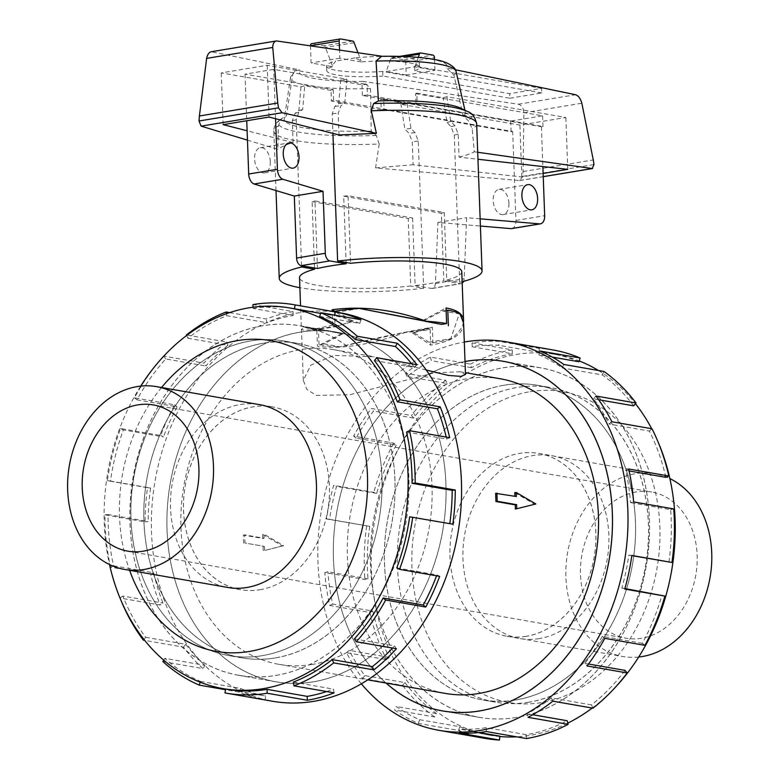 <?xml version="1.0" encoding="UTF-8"?>
<svg xmlns="http://www.w3.org/2000/svg" width="779" height="779" viewBox="0 0 779 779"><rect width="100%" height="100%" fill="white"/><g stroke="black" fill="none" stroke-linecap="round" stroke-linejoin="round"><path stroke-width="0.58" stroke-dasharray="3.9 2.92" d="M516.38 717.44A177.398 138.253 99.9 0 1 479.426 717.342A177.398 138.253 99.9 0 1 370.931 542.223A177.398 138.253 99.9 0 1 503.555 367.746A177.398 138.253 99.9 0 1 540.499 367.844A177.398 138.253 99.9 0 1 649.004 542.953A177.398 138.253 99.9 0 1 516.38 717.44A177.446 138.282 99.9 0 1 479.416 717.381A177.446 138.282 99.9 0 1 370.892 542.223A177.446 138.282 99.9 0 1 503.555 367.698A177.446 138.282 99.9 0 1 540.509 367.795A177.446 138.282 99.9 0 1 649.034 542.953A177.446 138.282 99.9 0 1 516.38 717.478M465.014 361.524A177.398 138.253 -80.1 0 0 339.878 497.275A177.398 138.253 -80.1 0 0 386.121 683.066M275.834 675.403A177.398 138.253 -80.1 0 0 408.459 500.926A177.398 138.253 -80.1 0 0 299.964 325.807A177.398 138.253 -80.1 0 0 263.01 325.71A177.398 138.253 -80.1 0 0 130.385 500.186A177.398 138.253 -80.1 0 0 238.89 675.305A177.398 138.253 -80.1 0 0 275.834 675.403M300.071 332.185A177.398 138.253 99.9 0 1 337.025 332.282A177.398 138.253 99.9 0 1 445.52 507.402A177.398 138.253 99.9 0 1 312.895 681.878A177.398 138.253 99.9 0 1 275.951 681.781A177.398 138.253 99.9 0 1 167.446 506.662A177.398 138.253 99.9 0 1 300.071 332.185M426.24 370.025L374.358 356.772L333.84 355.419L310.802 365.147L303.323 380.386L306.799 389.325L316.323 395.411L349.732 394.749L434.01 372.917L460.009 371.739L465.491 374.436M359.596 308.484L338.31 311.999L352.595 321.542L332.808 327.219C312.593 330.247 302.145 330.929 301.454 329.244L305.358 326.888L342.604 333.86L318.445 329.05L301.298 326.382L314.307 329.371L305.358 326.888M322.078 329.809L316.839 330.627A81.133 13.389 -2.1 0 1 304.638 327.005M316.839 330.627L317.413 346.227C340.705 349.557 370.083 344.941 405.567 332.399L426.327 328.777L412.549 332.964L413.961 332.73L428.908 342.156L432.929 342.867L432.364 327.248C402.178 332.399 371.184 338.972 339.371 346.976L405.041 332.292M426.327 328.777L430.144 329.507A81.133 13.389 -2.1 0 1 405.567 332.399M430.144 329.507L430.719 345.107L432.968 344.727C453.154 340.803 463.369 333.665 463.612 323.304M264.373 546.41A159.695 124.455 -80.1 0 0 264.656 550.471L283.585 545.728L264.052 534.16A159.695 124.455 -80.1 0 0 264.081 538.26L244.674 534.861A159.695 124.455 -80.1 0 0 244.976 543.021L264.373 546.41L244.976 543.021M312.252 664.438A159.695 124.455 99.9 0 1 278.989 664.351A159.695 124.455 99.9 0 1 181.322 506.701A159.695 124.455 99.9 0 1 300.713 349.625A159.695 124.455 99.9 0 1 333.977 349.713A159.695 124.455 99.9 0 1 431.644 507.363A159.695 124.455 99.9 0 1 312.252 664.438M500.4 378.798A159.695 124.455 -80.1 0 0 467.137 378.711A159.695 124.455 -80.1 0 0 347.746 535.786A159.695 124.455 -80.1 0 0 445.413 693.427M636.141 491.948A74.229 57.841 -80.1 0 0 580.647 564.95A74.229 57.841 -80.1 0 0 626.043 638.225A74.229 57.841 -80.1 0 0 641.506 638.264A74.229 57.841 -80.1 0 0 697.001 565.262A74.229 57.841 -80.1 0 0 651.604 491.987A74.229 57.841 -80.1 0 0 636.141 491.948M259.835 589.742A92.779 72.311 -80.1 0 0 329.205 498.482A92.779 72.311 -80.1 0 0 272.455 406.901A92.779 72.311 -80.1 0 0 253.126 406.842A92.779 72.311 -80.1 0 0 183.766 498.102A92.779 72.311 -80.1 0 0 240.516 589.693A92.779 72.311 -80.1 0 0 259.835 589.742M263.653 343.198A159.656 124.416 99.9 0 1 296.906 343.286A159.656 124.416 99.9 0 1 394.554 500.887A159.656 124.416 99.9 0 1 275.191 657.914A159.656 124.416 99.9 0 1 241.938 657.827A159.656 124.416 99.9 0 1 144.3 500.225A159.656 124.416 99.9 0 1 263.653 343.198M262.25 655.655A159.656 124.416 -80.1 0 0 381.613 498.628A159.656 124.416 -80.1 0 0 283.965 341.027A159.656 124.416 -80.1 0 0 250.711 340.939A159.656 124.416 -80.1 0 0 131.359 497.966A159.656 124.416 -80.1 0 0 228.997 655.567A159.656 124.416 -80.1 0 0 262.25 655.655A159.695 124.455 -80.1 0 0 381.622 498.618A159.695 124.455 -80.1 0 0 283.946 340.978A159.695 124.455 -80.1 0 0 250.682 340.89A159.695 124.455 -80.1 0 0 131.291 497.956A159.695 124.455 -80.1 0 0 228.968 655.606A159.695 124.455 -80.1 0 0 262.231 655.694M526.263 636.297A92.779 72.311 99.9 0 1 506.934 636.248A92.779 72.311 99.9 0 1 450.184 544.657A92.779 72.311 99.9 0 1 519.554 453.407A92.779 72.311 99.9 0 1 538.873 453.456A92.779 72.311 99.9 0 1 595.623 545.047A92.779 72.311 99.9 0 1 526.263 636.297M638.692 657.028A92.779 72.311 99.9 0 1 622.849 656.502A92.779 72.311 99.9 0 1 566.109 564.911A92.779 72.311 99.9 0 1 635.469 473.661A92.779 72.311 99.9 0 1 654.798 473.71A92.779 72.311 99.9 0 1 669.872 478.588M504.198 385.235A159.656 124.416 -80.1 0 0 384.836 542.262A159.656 124.416 -80.1 0 0 482.483 699.863A159.656 124.416 -80.1 0 0 515.737 699.951A159.656 124.416 -80.1 0 0 635.089 542.924A159.656 124.416 -80.1 0 0 537.452 385.323A159.656 124.416 -80.1 0 0 504.198 385.235M528.678 702.21A159.656 124.416 99.9 0 1 495.425 702.122A159.656 124.416 99.9 0 1 397.777 544.521A159.656 124.416 99.9 0 1 517.139 387.494A159.656 124.416 99.9 0 1 550.393 387.582A159.656 124.416 99.9 0 1 648.031 545.183A159.656 124.416 99.9 0 1 528.678 702.21M275.201 657.963A159.695 124.455 -80.1 0 0 394.593 500.887A159.695 124.455 -80.1 0 0 296.916 343.237A159.695 124.455 -80.1 0 0 263.653 343.149A159.695 124.455 -80.1 0 0 144.261 500.225A159.695 124.455 -80.1 0 0 241.938 657.875A159.695 124.455 -80.1 0 0 275.201 657.963M140.697 386.121A193.211 150.581 -80.1 0 0 109.518 564.551M161.535 387.514A157.728 122.916 -80.1 0 0 129.596 570.306M340.423 312.817A197.155 153.648 -80.1 0 0 299.36 312.71A197.155 153.648 -80.1 0 0 151.963 506.623A197.155 153.648 -80.1 0 0 272.543 701.246M224.956 692.93L265.074 699.941A197.155 153.648 99.9 0 1 239.377 692.132L225.54 689.717M162.879 661.585L202.998 668.596A197.155 153.648 99.9 0 1 183.484 647.135L144.66 640.357M121.271 601.067A197.155 153.648 99.9 0 1 120.044 598.029L160.162 605.04A197.155 153.648 99.9 0 1 150.707 574.172L110.579 567.161A197.155 153.648 99.9 0 1 104.951 514.841L145.069 521.852A197.155 153.648 99.9 0 1 147.533 487.683L107.414 480.672A197.155 153.648 99.9 0 1 120.57 428.499L160.698 435.51A197.155 153.648 99.9 0 1 174.593 404.817L134.475 397.806A197.155 153.648 99.9 0 1 163.824 356.11L203.942 363.121A197.155 153.648 99.9 0 1 226.533 341.971L186.415 334.96M229.659 312.613L266.262 319.01A197.155 153.648 99.9 0 1 293.06 311.61L252.941 304.599M312.895 681.927A177.446 138.282 -80.1 0 0 445.559 507.402A177.446 138.282 -80.1 0 0 337.025 332.234A177.446 138.282 -80.1 0 0 300.071 332.136A177.446 138.282 -80.1 0 0 167.407 506.662A177.446 138.282 -80.1 0 0 275.941 681.829A177.446 138.282 -80.1 0 0 312.895 681.927M275.834 675.451A177.446 138.282 -80.1 0 0 408.498 500.926A177.446 138.282 -80.1 0 0 299.973 325.758A177.446 138.282 -80.1 0 0 263.01 325.661A177.446 138.282 -80.1 0 0 130.356 500.186A177.446 138.282 -80.1 0 0 238.88 675.354A177.446 138.282 -80.1 0 0 275.834 675.451M253.029 307.218L253.078 308.484L293.196 315.495A193.211 150.581 -80.1 0 0 266.934 322.749L266.262 319.01M186.648 335.486L187.885 338.242A193.211 150.581 99.9 0 1 226.816 315.738L266.934 322.749M187.885 338.242L228.004 345.253A193.211 150.581 -80.1 0 0 205.87 365.974L203.942 363.121M134.475 397.806L136.987 399.831A193.211 150.581 99.9 0 1 165.752 358.963L205.87 365.974M136.987 399.831L177.106 406.842A193.211 150.581 -80.1 0 0 163.483 436.922L160.698 435.51M107.414 480.672L110.462 481.042A193.211 150.581 99.9 0 1 123.364 429.911L163.483 436.922M110.462 481.042L150.581 488.053A193.211 150.581 -80.1 0 0 148.176 521.531L145.069 521.852M110.579 567.161L113.568 565.797A193.211 150.581 99.9 0 1 108.047 514.52L148.176 521.531M113.568 565.797L153.697 572.808A193.211 150.581 -80.1 0 0 162.967 603.053L160.162 605.04M143.93 639.432L145.692 637.3A193.211 150.581 99.9 0 1 122.848 596.042L162.967 603.053M145.692 637.3L185.811 644.311A193.211 150.581 -80.1 0 0 204.945 665.344L202.998 668.596M200.203 682.219L200.466 681.401A193.211 150.581 99.9 0 1 164.817 658.333L204.945 665.344M200.466 681.401L240.584 688.412A193.211 150.581 -80.1 0 0 265.775 696.056L265.074 699.941M226.806 689.249A193.211 150.581 99.9 0 1 225.657 689.045L265.775 696.056M528.707 702.259A159.695 124.455 99.9 0 1 495.444 702.171A159.695 124.455 99.9 0 1 397.767 544.521A159.695 124.455 99.9 0 1 517.159 387.455A159.695 124.455 99.9 0 1 550.422 387.543A159.695 124.455 99.9 0 1 648.099 545.183A159.695 124.455 99.9 0 1 528.707 702.259M515.737 699.99A159.695 124.455 99.9 0 1 482.474 699.902A159.695 124.455 99.9 0 1 384.797 542.262A159.695 124.455 99.9 0 1 504.188 385.186A159.695 124.455 99.9 0 1 537.452 385.274A159.695 124.455 99.9 0 1 635.128 542.924A159.695 124.455 99.9 0 1 515.737 699.99M499.797 736.535A193.211 150.581 99.9 0 1 490.001 735.24A193.211 150.581 99.9 0 1 371.826 544.511A193.211 150.581 99.9 0 1 516.273 354.474A193.211 150.581 99.9 0 1 556.518 354.581A193.211 150.581 99.9 0 1 579.186 360.93M598.506 370.522A193.211 150.581 99.9 0 1 635.46 403.707M651.692 428.713A193.211 150.581 99.9 0 1 658.119 442.082M615.254 687.38A193.211 150.581 99.9 0 1 592.225 708.053M567.813 723.107A193.211 150.581 99.9 0 1 530.236 735.347A193.211 150.581 99.9 0 1 516.633 736.837M530.207 391.662A157.728 122.916 99.9 0 1 659.862 526.614A157.728 122.916 99.9 0 1 541.609 702.58A157.728 122.916 99.9 0 1 411.945 567.638A157.728 122.916 99.9 0 1 530.207 391.662M553.265 350.005A197.155 153.648 -80.1 0 0 539.214 348.398L499.096 341.387A197.155 153.648 -80.1 0 0 472.084 342.887L512.202 349.898L512.339 353.783L472.22 346.772A193.211 150.581 99.9 0 1 498.696 345.301L499.096 341.387M386.043 683.056A177.446 138.282 99.9 0 1 339.848 497.216A177.446 138.282 99.9 0 1 465.014 361.475M578.924 361.748A193.211 150.581 -80.1 0 0 552.584 353.89A193.211 150.581 -80.1 0 0 538.815 352.312L498.696 345.301M552.292 357.094L538.805 354.737A193.211 150.581 99.9 0 1 562.175 367.922L563.869 364.465M633.697 405.84A193.211 150.581 -80.1 0 0 602.303 374.933L562.175 367.922M598.613 399.715L593.579 398.829A193.211 150.581 99.9 0 1 609.227 424.068L611.875 421.76M665.821 477.352A193.211 150.581 -80.1 0 0 649.345 431.079L609.227 424.068M629.12 470.935L625.693 470.341A193.211 150.581 99.9 0 1 630.523 502.63L633.609 501.919M668.927 562.107A193.211 150.581 -80.1 0 0 670.641 509.641L630.523 502.63M631.837 555.622L628.809 555.096A193.211 150.581 99.9 0 1 621.846 588.038L624.758 589.07M624.904 588.564L621.846 588.038M644.915 645.343L642.402 643.318A193.211 150.581 -80.1 0 0 661.965 595.049M642.402 643.318L602.284 636.307A193.211 150.581 99.9 0 1 584.922 663.377L587.074 665.948M588.525 664.01L584.922 663.377M592.975 708.179L591.504 704.898A193.211 150.581 -80.1 0 0 625.04 670.388M591.504 704.898L551.386 697.887A193.211 150.581 99.9 0 1 527.052 713.73L528.035 717.332M532.778 714.732L527.052 713.73M526.448 738.55L526.312 734.665A193.211 150.581 -80.1 0 0 567.18 720.741M257.859 404.35A92.808 72.32 -80.1 0 0 240.127 404.554A92.808 72.32 -80.1 0 0 170.825 494.801A92.808 72.32 -80.1 0 0 225.92 587.142M259.806 589.761A92.808 72.32 -80.1 0 0 329.186 498.482A92.808 72.32 -80.1 0 0 272.426 406.872A92.808 72.32 -80.1 0 0 253.097 406.823A92.808 72.32 -80.1 0 0 183.717 498.093A92.808 72.32 -80.1 0 0 240.477 589.713A92.808 72.32 -80.1 0 0 259.806 589.761M539.263 638.595A92.808 72.32 99.9 0 1 519.934 638.537A92.808 72.32 99.9 0 1 463.174 546.926A92.808 72.32 99.9 0 1 532.554 455.657A92.808 72.32 99.9 0 1 551.883 455.705A92.808 72.32 99.9 0 1 608.642 547.316A92.808 72.32 99.9 0 1 539.263 638.595M526.292 636.326A92.808 72.32 99.9 0 1 506.963 636.277A92.808 72.32 99.9 0 1 450.204 544.667A92.808 72.32 99.9 0 1 519.583 453.388A92.808 72.32 99.9 0 1 538.912 453.436A92.808 72.32 99.9 0 1 595.672 545.047A92.808 72.32 99.9 0 1 526.292 636.326M342.604 333.86L324.152 343.812L319.02 344.659A81.182 13.399 177.9 0 0 339.371 346.976M319.02 344.659L318.445 329.05M352.595 321.542L336.742 326.05L332.711 325.349A81.182 13.399 177.9 0 0 314.307 329.371M332.711 325.349L332.195 311.376M317.462 268.512L314.979 200.943L412.636 218.003A81.182 13.399 -2.1 0 1 408.235 218.48L410.718 286.049A81.182 13.399 -2.1 0 1 299.516 277.636M314.521 267.995L312.087 201.673A81.182 13.399 -2.1 0 1 314.979 200.943M412.636 218.003L415.11 285.572A81.182 13.399 177.9 0 0 430.758 283.42A81.182 13.399 177.9 0 0 443.826 280.82L441.342 213.251L343.695 196.191L346.119 262.513M270.294 161.652A12.756 7.712 80.6 0 0 260.342 147.698A12.756 7.712 80.6 0 0 254.548 158.906A12.756 7.712 80.6 0 0 264.5 172.87A12.756 7.712 80.6 0 0 270.294 161.652M508.93 203.358A12.756 7.712 80.6 0 0 498.969 189.394A12.756 7.712 80.6 0 0 493.175 200.602A12.756 7.712 80.6 0 0 503.137 214.566A12.756 7.712 80.6 0 0 508.93 203.358M463.495 321.951C462.843 327.053 458.782 332.682 451.333 338.846L450.759 338.738L459.279 313.888L442.56 310.967L423.601 320.831L422.53 320.627L441.489 324.395M422.53 320.627L446.055 307.939M413.961 332.73L432.364 327.248M428.908 342.156L450.759 338.738M432.929 342.867A81.182 13.399 177.9 0 0 451.333 338.846M324.152 343.812L340.111 346.859M336.742 326.05L314.891 329.468M415.635 93.636L542.612 115.818L510.703 121.096L383.735 98.914L384.125 109.576L511.102 131.768L512.689 131.505L333.646 100.218A46.389 7.654 177.9 0 0 331.426 101.066L331.036 90.403A46.389 7.654 -2.1 0 1 333.256 89.546L245.034 74.132L273.75 69.38L361.972 84.794A46.389 7.654 -2.1 0 1 367.036 84.444L367.425 95.106L417.232 103.811L416.833 93.139A46.389 7.654 -2.1 0 1 415.635 93.636L416.025 104.298A46.389 7.654 177.9 0 0 417.232 103.811M367.425 95.106A46.389 7.654 177.9 0 0 362.362 95.466L541.405 126.753L543.002 126.49L416.025 104.298M543.002 126.49L542.612 115.818M511.102 131.768L510.703 121.096M509.865 98.232L541.775 92.954L541.6 88.387L509.7 93.665L382.732 71.473L382.898 76.05L509.865 98.232L509.7 93.665M275.552 118.7L273.75 69.38M462.19 283.176A6.962 4.207 -99.4 0 1 461.032 283.683A6.962 4.207 -99.4 0 1 460.146 283.673L443.826 280.82M480.137 218.831L466.621 217.692L464.167 278.746A6.962 4.207 -99.4 0 1 463.554 281.355M541.405 126.753L542.866 166.56M362.362 95.466L361.972 84.794M245.034 74.132L246.748 120.735M333.256 89.546L333.646 100.218M511.745 228.598A9.28 5.609 80.6 0 0 515.951 220.447L512.689 131.505M415.11 285.572L431.43 288.425A6.962 4.207 80.6 0 0 432.316 288.434A6.962 4.207 80.6 0 0 435.451 283.498L437.915 222.434L480.409 226.046M383.735 98.914A46.389 7.654 -2.1 0 1 380.834 99.099L381.223 109.771A46.389 7.654 177.9 0 0 384.125 109.576M382.732 71.473A46.389 7.654 -2.1 0 1 326.567 66.04A46.389 7.654 -2.1 0 1 335.671 61.103L332.38 65.582L332.419 66.682A46.389 7.654 177.9 0 0 326.742 70.607A46.389 7.654 177.9 0 0 382.898 76.05M461.772 271.686A81.182 13.399 -2.1 0 1 446.718 280.089L444.244 212.521L348.086 195.714L350.569 263.283M444.244 212.521A81.182 13.399 -2.1 0 1 441.342 213.251M343.695 196.191A81.182 13.399 -2.1 0 1 348.086 195.714M541.775 92.954L414.798 70.772L414.632 66.196L541.6 88.387M381.223 109.771L331.426 101.066M414.798 70.772A46.389 7.654 177.9 0 0 419.453 67.208A46.389 7.654 177.9 0 0 361.125 61.931L361.086 60.83L354.961 57.919A46.389 7.654 -2.1 0 1 419.287 62.641A46.389 7.654 -2.1 0 1 414.632 66.196M354.961 57.919L335.671 61.103M406.2 75.037L386.189 71.541L414.895 66.79L434.916 70.285L406.2 75.037L405.742 62.388A2.318 1.402 80.6 0 0 404.223 59.847L392.003 57.714A2.318 1.402 80.6 0 0 391.71 57.714A2.318 1.402 80.6 0 0 390.737 58.873L386.189 71.541M437.915 222.434L466.621 217.692M435.451 283.498L464.167 278.746M351.183 321.756L334.561 311.259M312.087 201.673L408.235 218.48M357.97 52.719L361.086 60.83M361.125 61.931L339.819 58.211L339.517 50.002M332.38 65.582L325.408 47.451A2.318 1.402 80.6 0 0 324.045 45.834L311.824 43.702L340.54 38.95M354.124 42.699L325.408 47.451M331.036 90.403L304.716 85.797A86.07 14.207 177.9 0 0 300.986 86.839L221.246 72.905L267.187 65.3L346.928 79.234A86.07 14.207 177.9 0 0 340.725 79.847L367.036 84.444M416.833 93.139L443.154 97.745A86.07 14.207 177.9 0 0 446.883 96.703L565.856 117.493L519.914 125.098L400.942 104.308A86.07 14.207 177.9 0 0 407.144 103.704L380.834 99.099M434.516 59.486L434.916 70.285M414.895 66.79L418.274 57.383M446.718 280.089L459.668 282.349L454.264 135.108L451.031 126.675L446.98 122.488L443.154 97.745M462.142 281.735A101.474 16.748 -2.1 0 1 459.668 282.349M301.57 265.736L296.215 119.742L298.873 112.332L302.661 109.518L304.716 85.797M407.144 103.704L410.981 128.438L415.032 132.634L418.265 141.067L423.659 288.308L410.718 286.049M446.883 96.703L450.778 121.456L454.907 125.662L458.198 134.105L459.045 157.134L477.955 159.257M567.755 169.355L565.856 117.493M339.021 134.962L338.222 113.14L340.929 105.749L344.805 102.935L346.928 79.234M269.086 117.045L267.187 65.3M382.343 56.292L381.593 56.312M247.459 140.152L277.937 149.354L278.259 125.984L281.628 118.603L286.419 115.867L292.69 74.609L294.949 70.996L299.623 69.906L211.255 51.735M300.986 86.839L298.863 110.54L294.998 113.345L292.291 120.745L293.089 142.567C286.088 144.651 281.034 146.919 277.937 149.354M293.089 142.567L247.118 130.784M543.119 173.435L521.813 176.96L413.104 164.739L412.257 141.71L408.975 133.267L404.837 129.061L400.942 104.308M521.813 176.96L519.914 125.098M223.145 124.65L221.246 72.905M379.198 144.027L375.575 167.913L519.895 180.553L522.709 176.356L523.06 171.546L523.897 112.819C523.439 107.93 521.589 105.068 518.327 104.22L363.053 81.405L370.561 88.621L371.213 131.096L376.296 135.449L379.198 144.027A101.474 16.748 -2.1 0 1 273.828 131.145A101.474 16.748 -2.1 0 1 278.259 125.984M310.48 45.737L311.113 62.963L332.419 66.682M339.819 58.211L311.113 62.963M390.737 58.873L404.768 56.546M459.045 157.134C466.095 155.352 471.178 153.57 474.294 151.788L472.23 128.866L468.15 120.492L463.232 116.129L453.943 75.086L446.562 67.909L455.316 69.73M375.575 167.913L413.104 164.739M519.437 180.582L543.236 176.638M477.702 152.265L474.294 151.788M523.897 112.819L581.845 103.227M523.06 171.546L593.277 159.929M340.725 79.847L338.67 103.558L334.873 106.382L332.224 113.783L332.935 133.404M450.778 121.456A90.676 14.967 -2.1 0 1 446.98 122.488M461.392 108.485A90.676 14.967 -2.1 0 1 465.375 112.205A90.676 14.967 -2.1 0 1 463.232 116.129M423.659 288.308A101.474 16.748 -2.1 0 1 299.876 287.685M370.561 88.621A82.856 13.671 -2.1 0 1 290.538 77.452A82.856 13.671 -2.1 0 1 290.645 77.024A82.856 13.671 -2.1 0 1 292.69 74.609M410.981 128.438A90.676 14.967 -2.1 0 1 404.837 129.061M298.863 110.54A90.676 14.967 -2.1 0 1 302.661 109.518M371.213 131.096A90.676 14.967 -2.1 0 1 284.238 118.856A90.676 14.967 -2.1 0 1 286.419 115.867M456.066 71.386A82.856 13.671 -2.1 0 1 453.943 75.086M338.67 103.558A90.676 14.967 -2.1 0 1 344.805 102.935M334.512 311.785L335.058 326.878M338.31 311.999L334.493 311.279M341.533 333.665L317.413 346.227M442.56 310.967L446.143 310.412M459.999 313.771L459.279 313.888M551.386 697.887L552.856 701.168M602.284 636.307L604.796 638.332M628.809 555.096L631.857 555.456M670.641 509.641L673.728 508.93M625.693 470.341L628.682 468.977M649.345 431.079L652.004 428.771M593.579 398.829L595.906 396.005M602.303 374.933L603.988 371.476M538.805 354.737L540.013 351.008M538.815 352.312L539.214 348.398M472.22 346.772L472.084 342.887M512.339 353.783A193.211 150.581 -80.1 0 0 471.48 367.707L470.497 364.105L430.378 357.094A197.155 153.648 -80.1 0 0 405.557 373.258L445.676 380.269L447.146 383.55L407.027 376.539A193.211 150.581 99.9 0 1 431.362 360.696L430.378 357.094M471.48 367.707L431.362 360.696M407.027 376.539L405.557 373.258M512.202 349.898A197.155 153.648 -80.1 0 0 470.497 364.105M447.146 383.55A193.211 150.581 -80.1 0 0 413.61 418.06L411.458 415.489L371.34 408.478A197.155 153.648 -80.1 0 0 353.617 436.104L393.736 443.115L396.248 445.13L356.13 438.119A193.211 150.581 99.9 0 1 373.492 411.049L371.34 408.478M413.61 418.06L373.492 411.049M356.13 438.119L353.617 436.104M445.676 380.269A197.155 153.648 -80.1 0 0 411.458 415.489M396.248 445.13A193.211 150.581 -80.1 0 0 376.685 493.409L373.774 492.367L333.655 485.356A197.155 153.648 -80.1 0 0 326.557 518.97L369.723 526.341L329.605 519.33A193.211 150.581 99.9 0 1 336.567 486.398L333.655 485.356M376.685 493.409L336.567 486.398M329.605 519.33L326.557 518.97M393.736 443.115A197.155 153.648 -80.1 0 0 373.774 492.367M369.723 526.341A193.211 150.581 -80.1 0 0 368.009 578.816L364.923 579.518L324.804 572.507A197.155 153.648 -80.1 0 0 329.721 605.449L369.85 612.46L372.839 611.096L332.711 604.085A193.211 150.581 99.9 0 1 327.891 571.805L324.804 572.507M368.009 578.816L327.891 571.805M332.711 604.085L329.721 605.449M366.675 525.981A197.155 153.648 -80.1 0 0 364.923 579.518M372.839 611.096A193.211 150.581 -80.1 0 0 389.305 657.369L386.657 659.677L346.528 652.666A197.155 153.648 -80.1 0 0 362.508 678.421L402.626 685.432L404.953 682.608L364.835 675.597A193.211 150.581 99.9 0 1 349.187 650.358L346.528 652.666M389.305 657.369L349.187 650.358M364.835 675.597L362.508 678.421M369.85 612.46A197.155 153.648 -80.1 0 0 386.657 659.677M404.953 682.608A193.211 150.581 -80.1 0 0 436.357 713.515L434.663 716.972L394.544 709.961A197.155 153.648 -80.1 0 0 418.391 723.418L458.519 730.429L459.737 726.71L419.608 719.699A193.211 150.581 99.9 0 1 396.238 706.504L394.544 709.961M436.357 713.515L396.238 706.504M419.608 719.699L418.391 723.418M402.626 685.432A197.155 153.648 -80.1 0 0 434.663 716.972M479.143 732.523L459.717 729.125L459.318 733.039M526.312 734.665L486.193 727.654A193.211 150.581 99.9 0 1 459.717 729.125M486.193 727.654L486.33 731.539M459.737 726.71A193.211 150.581 -80.1 0 0 486.067 734.558A193.211 150.581 -80.1 0 0 499.836 736.136M458.519 730.429A197.155 153.648 -80.1 0 0 485.385 738.443M361.349 683.806A197.155 153.648 99.9 0 1 328.495 480.37A197.155 153.648 99.9 0 1 464.303 342.039M240.584 688.412L239.377 692.132M164.817 658.333L163.736 660.154M185.811 644.311L183.484 647.135M122.848 596.042L120.044 598.029M153.697 572.808L150.707 574.172M108.047 514.52L104.951 514.841M150.581 488.053L147.533 487.683M123.364 429.911L120.57 428.499M177.106 406.842L174.593 404.817M165.752 358.963L163.824 356.11M228.004 345.253L226.533 341.971M226.816 315.738L226.455 313.713M293.196 315.495L293.06 311.61M320.656 313.372L334.59 315.807L334.707 315.135M319.653 316.44L359.781 323.451A193.211 150.581 -80.1 0 0 334.59 315.807M359.781 323.451L360.998 319.721M253.078 308.484A193.211 150.581 99.9 0 1 293.323 308.591M374.436 360.541L414.555 367.552A193.211 150.581 -80.1 0 0 411.653 363.812M414.555 367.552L416.882 364.728M406.55 432.043L446.679 439.054A193.211 150.581 -80.1 0 0 446.221 437.087M446.679 439.054L449.668 437.691M409.666 516.798L449.785 523.809A193.211 150.581 -80.1 0 0 449.804 523.644M449.785 523.809L452.833 524.179M396.764 567.93L436.883 574.941L439.668 576.353M436.561 575.808A193.211 150.581 -80.1 0 0 436.883 574.941M354.377 638.877L394.495 645.888L396.423 648.741M392.499 648.06A193.211 150.581 -80.1 0 0 394.495 645.888M293.313 682.102L333.431 689.113L334.103 692.852M326.654 691.548A193.211 150.581 -80.1 0 0 333.431 689.113M495.619 493.341L516.311 496.515M243.681 543.236L243.379 535.085L262.776 538.474L262.63 534.394L264.052 534.16M262.776 538.474L264.081 538.26M514.734 492.679L534.608 504.198L535.855 503.984M262.63 534.394L282.329 545.943L283.585 545.728M534.608 504.198L515.338 508.989M282.329 545.943L264.656 550.471M263.224 550.704L263.078 546.624M243.379 535.085L244.674 534.861M423.601 320.831L441.527 324.395M412.549 332.964L430.719 345.107M515.951 220.447L544.667 215.695M431.43 288.425L460.146 283.673M405.742 62.388L434.448 57.636M352.76 41.083L324.045 45.834M404.223 59.847L432.939 55.095M392.003 57.714L420.718 52.962M212.346 51.755L277.762 40.927M518.327 104.22L575.584 94.746M522.709 176.356L593.987 164.564M458.198 134.105A101.474 16.748 -2.1 0 1 454.264 135.108M454.907 125.662A96.839 15.979 -2.1 0 1 451.031 126.675M476.651 123.705A101.474 16.748 -2.1 0 1 472.23 128.866M467.4 111.485A96.839 15.979 -2.1 0 1 468.15 120.492M418.265 141.067A101.474 16.748 -2.1 0 1 412.257 141.71M292.291 120.745A101.474 16.748 -2.1 0 1 296.215 119.742M363.053 81.405A74.171 12.24 -2.1 0 1 299.623 69.906M415.032 132.634A96.839 15.979 -2.1 0 1 408.975 133.267M376.296 135.449A96.839 15.979 -2.1 0 1 281.755 118.525M294.998 113.345A96.839 15.979 -2.1 0 1 298.873 112.332M383.141 56.419A74.171 12.24 -2.1 0 1 446.562 67.909M332.224 113.783A101.474 16.748 -2.1 0 1 338.222 113.14M334.873 106.382A96.839 15.979 -2.1 0 1 340.929 105.749M442.365 710.906L479.416 717.381L445.481 711.402M299.964 325.807L337.025 332.282M303.323 380.386L301.454 329.244M278.989 664.351L367.756 679.853M127.785 551.152L626.043 638.225M272.455 406.901L261.053 404.905M296.906 343.286L283.965 341.027M506.934 636.248L622.849 656.502M495.444 702.171L482.474 699.902L495.425 702.122M296.916 343.237L283.946 340.978M337.025 332.234L299.973 325.758M556.518 354.581L552.584 353.89M272.426 406.872L259.456 404.603M506.963 636.277L519.934 638.537M301.298 326.382L300.548 305.845M260.342 147.698L289.048 142.947M498.969 189.394L527.685 184.642M326.567 66.04L326.742 70.607M419.287 62.641L419.453 67.208M503.137 214.566L531.843 209.814M264.5 172.87L293.216 168.118M432.316 288.434L461.032 283.683M391.71 57.714L399.744 56.38M519.895 180.553L543.236 176.687M276.009 190.563L273.828 131.145C273.595 126.432 276.194 122.254 281.628 118.593M294.949 70.996L290.645 77.024M290.538 77.452L284.238 118.856M464.927 110.248L465.375 112.205M538.912 453.436L551.883 455.705M240.477 589.713L227.507 587.444M490.001 735.24L486.067 734.558M503.448 361.32L540.509 367.795M537.452 385.274L550.422 387.543M275.941 681.829L238.88 675.354M241.938 657.875L228.968 655.606M537.452 385.323L550.393 387.582M538.873 453.456L654.798 473.71M241.938 657.827L228.997 655.567M240.516 589.693L229.104 587.697M153.346 404.924L651.604 491.987M333.977 349.713L374.358 356.772M460.009 371.739L465.423 372.683M238.89 675.305L275.951 681.781M540.499 367.844L506.554 361.904"/><path stroke-width="1.17" d="M386.121 683.066A177.398 138.253 -80.1 0 0 442.375 710.867A177.398 138.253 -80.1 0 0 479.319 710.964A177.398 138.253 -80.1 0 0 611.943 536.478A177.398 138.253 -80.1 0 0 503.448 361.368A177.398 138.253 -80.1 0 0 466.494 361.271A177.398 138.253 -80.1 0 0 465.014 361.524M367.756 679.853L445.413 693.427A159.695 124.455 -80.1 0 0 478.676 693.514A159.695 124.455 -80.1 0 0 598.068 536.449A159.695 124.455 -80.1 0 0 500.4 378.798L465.423 372.683M143.248 551.191A74.229 57.841 99.9 0 1 127.785 551.152A74.229 57.841 99.9 0 1 82.389 477.887A74.229 57.841 99.9 0 1 137.883 404.876A74.229 57.841 99.9 0 1 153.346 404.924A74.229 57.841 99.9 0 1 198.742 478.189A74.229 57.841 99.9 0 1 143.248 551.191M143.92 569.488A92.779 72.311 -80.1 0 0 213.28 478.228A92.779 72.311 -80.1 0 0 156.54 386.637A92.779 72.311 -80.1 0 0 137.211 386.588A92.779 72.311 -80.1 0 0 67.851 477.848A92.779 72.311 -80.1 0 0 124.591 569.43A92.779 72.311 -80.1 0 0 143.92 569.488M669.872 478.588A92.779 72.311 99.9 0 1 710.409 575.369A92.779 72.311 99.9 0 1 642.178 656.551A92.779 72.311 99.9 0 1 638.692 657.028M109.518 564.551A193.211 150.581 -80.1 0 0 222.872 688.568A193.211 150.581 -80.1 0 0 263.117 688.675A193.211 150.581 -80.1 0 0 407.563 498.628A193.211 150.581 -80.1 0 0 289.389 307.9A193.211 150.581 -80.1 0 0 249.153 307.793A193.211 150.581 -80.1 0 0 140.697 386.121M129.596 570.306A157.728 122.916 -80.1 0 0 249.183 651.487A157.728 122.916 -80.1 0 0 367.445 475.511A157.728 122.916 -80.1 0 0 237.78 340.559A157.728 122.916 -80.1 0 0 161.535 387.514M383.141 598.009A193.211 150.581 99.9 0 1 354.377 638.877L356.305 641.73L396.423 648.741A197.155 153.648 99.9 0 1 373.832 669.891L333.714 662.88L332.243 659.599A193.211 150.581 99.9 0 1 293.313 682.102L293.985 685.841L334.103 692.852A197.155 153.648 99.9 0 1 307.306 700.253L267.187 693.242A197.155 153.648 99.9 0 1 226.124 693.135L272.543 701.246A197.155 153.648 -80.1 0 0 313.606 701.353A197.155 153.648 -80.1 0 0 461.002 507.441A197.155 153.648 -80.1 0 0 340.423 312.817L294.004 304.706A197.155 153.648 99.9 0 1 295.173 304.91L335.291 311.921A197.155 153.648 99.9 0 1 360.998 319.721L320.87 312.71L319.653 316.44A193.211 150.581 99.9 0 1 355.302 339.508L357.249 336.255L397.368 343.266A197.155 153.648 99.9 0 1 416.882 364.728L376.763 357.717L374.436 360.541A193.211 150.581 99.9 0 1 397.28 401.789L400.075 399.812L440.203 406.823A197.155 153.648 99.9 0 1 449.668 437.691L409.54 430.68L406.55 432.043A193.211 150.581 99.9 0 1 412.072 483.321L415.178 482.999L455.296 490.01A197.155 153.648 99.9 0 1 452.833 524.179L409.666 516.798A193.211 150.581 99.9 0 1 396.764 567.93L399.549 569.342L439.668 576.353A197.155 153.648 99.9 0 1 425.772 607.045L385.654 600.034L383.141 598.009L423.26 605.02A193.211 150.581 -80.1 0 0 436.561 575.808M226.124 693.135A197.155 153.648 99.9 0 1 224.956 692.93L225.657 689.055M225.54 689.717L199.249 685.121A197.155 153.648 99.9 0 1 162.879 661.585L163.736 660.154M144.66 640.357L143.355 640.124A197.155 153.648 99.9 0 1 121.271 601.067M186.648 335.486L186.415 334.96A197.155 153.648 99.9 0 1 226.134 311.999L229.659 312.613M267.187 693.242L267.051 689.357A193.211 150.581 99.9 0 1 226.806 689.249L222.872 688.568M579.186 360.93A193.211 150.581 99.9 0 1 598.506 370.522M635.46 403.707A193.211 150.581 99.9 0 1 651.692 428.713M658.119 442.082A193.211 150.581 99.9 0 1 615.254 687.38M592.225 708.053A193.211 150.581 99.9 0 1 567.813 723.107M464.303 342.039A197.155 153.648 99.9 0 1 465.784 341.786A197.155 153.648 99.9 0 1 506.847 341.893A197.155 153.648 99.9 0 1 627.426 536.517A197.155 153.648 99.9 0 1 480.03 730.439A197.155 153.648 99.9 0 1 438.966 730.332A197.155 153.648 99.9 0 1 361.349 683.806M479.143 732.523L499.836 736.136L499.436 740.05L459.318 733.039A197.155 153.648 -80.1 0 0 486.33 731.539L526.448 738.55A197.155 153.648 -80.1 0 0 568.154 724.343L528.035 717.332A197.155 153.648 -80.1 0 0 552.856 701.168L592.975 708.179A197.155 153.648 -80.1 0 0 627.202 672.959L587.074 665.948A197.155 153.648 -80.1 0 0 604.796 638.332L644.915 645.343A197.155 153.648 -80.1 0 0 664.876 596.081L624.758 589.07A197.155 153.648 -80.1 0 0 631.857 555.456L671.975 562.467A197.155 153.648 -80.1 0 0 673.728 508.93L633.609 501.919A197.155 153.648 -80.1 0 0 628.682 468.977L668.81 475.988A197.155 153.648 -80.1 0 0 652.004 428.771L611.875 421.76A197.155 153.648 -80.1 0 0 595.906 396.005L636.034 403.016A197.155 153.648 -80.1 0 0 603.988 371.476L563.869 364.465A197.155 153.648 -80.1 0 0 540.013 351.008L580.141 358.019A197.155 153.648 -80.1 0 0 553.265 350.005L506.847 341.893M465.014 361.475A177.446 138.282 99.9 0 1 466.494 361.222A177.446 138.282 99.9 0 1 503.448 361.32A177.446 138.282 99.9 0 1 611.982 536.478A177.446 138.282 99.9 0 1 479.319 711.003A177.446 138.282 99.9 0 1 442.365 710.906A177.446 138.282 99.9 0 1 386.043 683.056M580.141 358.019L578.924 361.748L552.292 357.094M636.034 403.016L633.697 405.84L598.613 399.715M668.81 475.988L665.821 477.352L629.12 470.935M671.975 562.467L631.837 555.622M664.876 596.081L624.904 588.564M627.202 672.959L625.04 670.388L588.525 664.01M568.154 724.343L567.18 720.741L532.778 714.732M225.92 587.142A92.808 72.32 -80.1 0 0 227.507 587.444A92.808 72.32 -80.1 0 0 246.836 587.493A92.808 72.32 -80.1 0 0 316.216 496.213A92.808 72.32 -80.1 0 0 259.456 404.603A92.808 72.32 -80.1 0 0 257.859 404.35M332.195 311.376L332.136 309.73C362.352 305.719 393.736 309.555 426.269 321.23L359.07 308.377A81.133 13.389 -2.1 0 0 334.493 311.279L334.512 311.785M346.119 262.513L346.168 263.76A81.182 13.399 177.9 0 0 330.53 265.912A81.182 13.399 177.9 0 0 317.462 268.512L301.142 265.658L329.848 260.907A6.962 4.207 -99.4 0 1 325.301 253.292L323.032 191.303L282.777 179.238A9.28 5.609 -99.4 0 1 277.412 169.277L275.552 118.7M300.548 305.845L299.516 277.636A81.182 13.399 -2.1 0 1 314.56 269.242L314.521 267.995M283.254 154.154A12.756 7.712 -99.4 0 1 289.048 142.947A12.756 7.712 -99.4 0 1 299.009 156.9A12.756 7.712 -99.4 0 1 293.216 168.118A12.756 7.712 -99.4 0 1 283.254 154.154M521.891 195.85A12.756 7.712 -99.4 0 1 527.685 184.642A12.756 7.712 -99.4 0 1 537.637 198.606A12.756 7.712 -99.4 0 1 531.843 209.814A12.756 7.712 -99.4 0 1 521.891 195.85M425.529 321.357L441.489 324.395L446.62 323.548L446.055 307.939C457.302 310.003 463.135 314.171 463.554 320.432L463.495 321.951M446.62 323.548A81.182 13.399 177.9 0 0 426.269 321.23M346.168 263.76L329.848 260.907M463.554 281.355A6.962 4.207 -99.4 0 1 462.19 283.176M542.866 166.56L544.667 215.695A9.28 5.609 -99.4 0 1 540.451 223.846A9.28 5.609 -99.4 0 1 539.769 223.894L480.137 218.831M246.748 120.735L248.696 174.029A9.28 5.609 80.6 0 0 254.061 183.99L294.316 196.055L296.595 258.044A6.962 4.207 80.6 0 0 301.142 265.658M480.409 226.046L511.063 228.646A9.28 5.609 80.6 0 0 511.745 228.598L540.451 223.846M323.032 191.303L294.316 196.055M254.061 183.99L282.777 179.238M511.063 228.646L539.769 223.894M332.935 133.404L337.619 261.023L350.569 263.283A81.182 13.399 -2.1 0 1 461.772 271.686L463.554 320.432M334.561 311.259L332.136 309.73M339.517 50.002L339.186 40.985A2.318 1.402 -99.4 0 1 340.248 38.95A2.318 1.402 -99.4 0 1 340.54 38.95L352.76 41.083A2.318 1.402 -99.4 0 1 354.124 42.699L357.97 52.719M418.274 57.383L419.453 54.121A2.318 1.402 -99.4 0 1 420.426 52.962A2.318 1.402 -99.4 0 1 420.718 52.962L432.939 55.095A2.318 1.402 -99.4 0 1 434.448 57.636L434.516 59.486M337.619 261.023A101.474 16.748 -2.1 0 1 482.055 270.946A101.474 16.748 -2.1 0 1 462.142 281.735M314.56 269.242L301.619 266.983L301.57 265.736M477.955 159.257L567.755 169.355L543.119 173.435M247.118 130.784L223.145 124.65L269.086 117.045L339.021 134.962L376.413 133.375L282.056 112.741L278.502 107.843L277.772 103.023L272.747 47.441C272.767 43.712 274.013 41.54 276.496 40.936L382.343 56.292M376.062 61.074A82.856 13.671 -2.1 0 1 455.919 70.957C455.238 68.094 451.878 65.27 445.841 62.486C440.846 60.986 443.144 60.937 429.356 58.639C416.161 56.789 400.24 56.02 381.593 56.312L376.062 61.074L378.438 100.91L373.608 103.558L371.291 110.822L376.413 133.375M276.496 40.936L211.255 51.735C208.976 52.31 207.438 54.52 206.639 58.386L199.395 115.993L199.025 120.998L201.089 126.14L282.056 112.741M201.089 126.14L247.459 140.152M311.824 43.702A2.318 1.402 80.6 0 0 311.532 43.702A2.318 1.402 80.6 0 0 310.48 45.737L339.186 40.985M404.768 56.546L419.453 54.121M543.236 176.638L592.225 168.537L477.702 152.265M206.639 58.386L272.747 47.441M199.395 115.993L277.772 103.023M455.316 69.73L575.584 94.746C578.388 95.671 580.472 98.495 581.845 103.227L593.277 159.929L593.987 164.564L592.225 168.537M378.438 100.91A90.676 14.967 -2.1 0 1 461.392 108.485L467.4 111.485A96.839 15.979 -2.1 0 0 373.608 103.558M299.876 287.685A101.474 16.748 -2.1 0 1 279.233 278.385A101.474 16.748 -2.1 0 1 301.619 266.983M455.919 70.957A82.856 13.671 -2.1 0 1 456.066 71.386L464.927 110.248M446.143 310.412L447.798 310.149A81.133 13.389 -2.1 0 1 459.999 313.771L463.612 323.304L465.491 374.436L461.187 376.393L448.49 375.449L426.24 370.025M438.966 730.332L485.385 738.443A197.155 153.648 -80.1 0 0 499.436 740.05M516.633 736.837A193.211 150.581 99.9 0 1 499.797 736.535M199.249 685.121L200.203 682.219M143.355 640.124L143.93 639.432M226.455 313.713L226.134 311.999M294.004 304.706A197.155 153.648 99.9 0 0 252.941 304.599L253.029 307.218M289.389 307.9L293.323 308.591A193.211 150.581 99.9 0 1 294.472 308.796L295.173 304.91M294.472 308.796L320.656 313.372M334.707 315.135L335.291 311.921M355.302 339.508L395.43 346.519L397.368 343.266M411.653 363.812A193.211 150.581 -80.1 0 0 395.43 346.519M320.87 312.71A197.155 153.648 99.9 0 1 357.249 336.255M397.28 401.789L437.399 408.8L440.203 406.823M446.221 437.087A193.211 150.581 -80.1 0 0 437.399 408.8M376.763 357.717A197.155 153.648 99.9 0 1 400.075 399.812M412.072 483.321L452.19 490.332L455.296 490.01M449.804 523.644A193.211 150.581 -80.1 0 0 452.19 490.332M409.54 430.68A197.155 153.648 99.9 0 1 415.178 482.999M423.26 605.02L425.772 607.045M412.714 517.168A197.155 153.648 99.9 0 1 399.549 569.342M332.243 659.599L372.362 666.61A193.211 150.581 -80.1 0 0 392.499 648.06M372.362 666.61L373.832 669.891M385.654 600.034A197.155 153.648 99.9 0 1 356.305 641.73M267.051 689.357L307.169 696.368A193.211 150.581 -80.1 0 0 326.654 691.548M307.169 696.368L307.306 700.253M333.714 662.88A197.155 153.648 99.9 0 1 293.985 685.841M516.759 508.755L515.338 508.989A159.695 124.455 -80.1 0 0 515.309 504.889L495.911 501.501A159.695 124.455 -80.1 0 0 495.619 493.341L516.311 496.515L516.165 492.445L535.855 503.984L516.759 508.755L516.613 504.675L497.216 501.286L496.914 493.126M514.987 496.291A159.695 124.455 -80.1 0 0 514.734 492.679L516.165 492.445M495.911 501.501L497.216 501.286M515.309 504.889L516.613 504.675M441.527 324.395L359.07 308.377M447.798 310.149L448.363 325.749M248.696 174.029L277.412 169.277M296.595 258.044L325.301 253.292M199.025 120.998L278.502 107.843M371.291 110.822A101.474 16.748 -2.1 0 1 476.651 123.705C475.083 116.947 471.996 112.867 467.4 111.485M445.481 711.402L442.375 710.867M261.053 404.905L156.54 386.637M340.248 38.95L311.532 43.702M399.744 56.38L420.426 52.962M543.236 176.687L592.585 168.527M279.233 278.385L276.009 190.563M482.055 270.946L476.651 123.705M229.104 587.697L124.591 569.43M506.554 361.904L503.448 361.368"/></g></svg>
